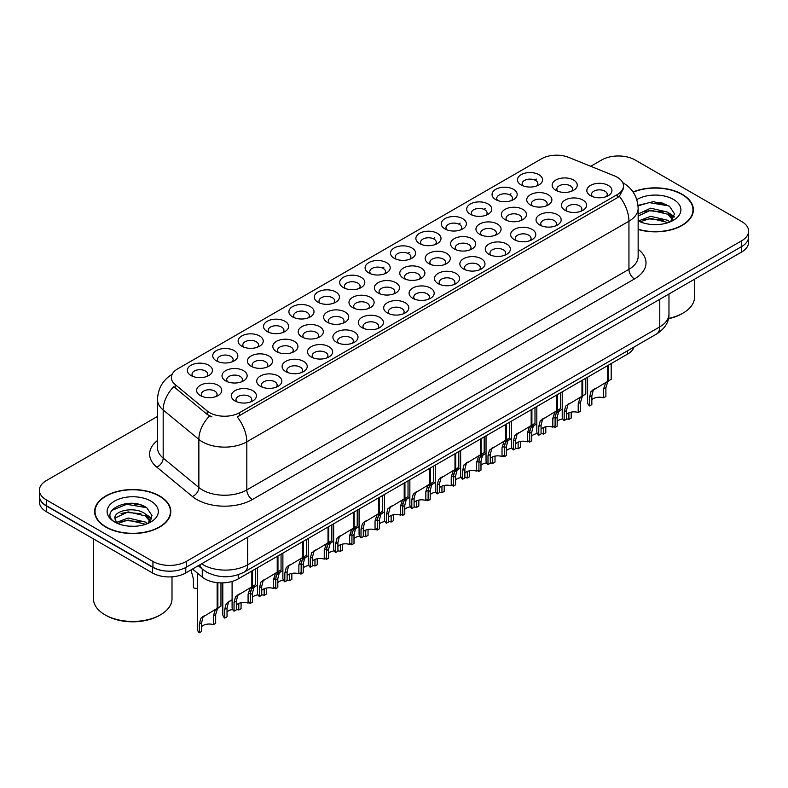 <?xml version="1.0" encoding="UTF-8"?>
<svg xmlns="http://www.w3.org/2000/svg" width="788" height="788" viewBox="0 0 788 788"><rect width="100%" height="100%" fill="white"/><g stroke="black" fill="none" stroke-linecap="round" stroke-linejoin="round"><path stroke-width="1.18" d="M292.575 316.884L292.575 316.884A12.569 7.259 180 0 1 292.575 306.63A12.569 7.259 180 0 1 310.354 306.63A12.569 7.259 180 0 1 310.354 316.884A12.569 7.259 180 0 1 292.575 316.884M308.295 317.85A7.85 4.531 0 0 0 309.32 315.604A7.85 4.531 0 0 0 307.024 312.403A7.85 4.531 0 0 0 298.455 311.418A7.85 4.531 0 0 0 293.609 315.604A7.85 4.531 0 0 0 294.643 317.85M267.181 331.551L267.181 331.551A12.569 7.259 180 0 1 267.181 321.287A12.569 7.259 180 0 1 284.961 321.287A12.569 7.259 180 0 1 284.961 331.551A12.569 7.259 180 0 1 267.181 331.551M282.892 332.516A7.85 4.531 0 0 0 283.926 330.271A7.85 4.531 0 0 0 281.621 327.059A7.85 4.531 0 0 0 273.062 326.074A7.85 4.531 0 0 0 268.216 330.271A7.85 4.531 0 0 0 269.25 332.516M241.788 346.208L241.788 346.208A12.569 7.259 180 0 1 241.788 335.954A12.569 7.259 180 0 1 259.567 335.954A12.569 7.259 180 0 1 259.567 346.208A12.569 7.259 180 0 1 241.788 346.208M257.499 347.173A7.85 4.531 0 0 0 258.533 344.927A7.85 4.531 0 0 0 256.228 341.726A7.85 4.531 0 0 0 247.668 340.741A7.85 4.531 0 0 0 242.822 344.927A7.85 4.531 0 0 0 243.856 347.173M317.978 302.228L317.978 302.228A12.569 7.259 180 0 1 317.978 291.964A12.569 7.259 180 0 1 335.747 291.964A12.569 7.259 180 0 1 335.747 302.228A12.569 7.259 180 0 1 317.978 302.228M333.688 303.193A7.85 4.531 0 0 0 334.713 300.947A7.85 4.531 0 0 0 332.418 297.736A7.85 4.531 0 0 0 323.858 296.751A7.85 4.531 0 0 0 319.002 300.947A7.85 4.531 0 0 0 320.036 303.193M343.371 287.571L343.371 287.571A12.569 7.259 180 0 1 343.371 277.307A12.569 7.259 180 0 1 361.14 277.307A12.569 7.259 180 0 1 361.14 287.571A12.569 7.259 180 0 1 343.371 287.571M359.082 288.526A7.85 4.531 0 0 0 360.106 286.28A7.85 4.531 0 0 0 357.811 283.079A7.85 4.531 0 0 0 349.251 282.094A7.85 4.531 0 0 0 344.395 286.28A7.85 4.531 0 0 0 345.43 288.526M216.395 360.874L216.395 360.874A12.569 7.259 180 0 1 216.395 350.611A12.569 7.259 180 0 1 234.174 350.611A12.569 7.259 180 0 1 234.174 360.874A12.569 7.259 180 0 1 216.395 360.874M232.105 361.83A7.85 4.531 0 0 0 233.14 359.594A7.85 4.531 0 0 0 230.835 356.383A7.85 4.531 0 0 0 222.275 355.398A7.85 4.531 0 0 0 217.429 359.594A7.85 4.531 0 0 0 218.453 361.83M368.764 272.904L368.764 272.904A12.569 7.259 180 0 1 368.764 262.64A12.569 7.259 180 0 1 386.534 262.64A12.569 7.259 180 0 1 386.534 272.904A12.569 7.259 180 0 1 368.764 272.904M384.475 273.869A7.85 4.531 0 0 0 385.499 271.624A7.85 4.531 0 0 0 383.204 268.413A7.85 4.531 0 0 0 374.645 267.437A7.85 4.531 0 0 0 369.789 271.624A7.85 4.531 0 0 0 370.823 273.869M394.158 258.247L394.158 258.247A12.569 7.259 180 0 1 394.158 247.984A12.569 7.259 180 0 1 411.927 247.984A12.569 7.259 180 0 1 411.927 258.247A12.569 7.259 180 0 1 394.158 258.247M409.868 259.203A7.85 4.531 0 0 0 410.893 256.957A7.85 4.531 0 0 0 408.598 253.756A7.85 4.531 0 0 0 400.038 252.771A7.85 4.531 0 0 0 395.192 256.957A7.85 4.531 0 0 0 396.216 259.203M419.551 243.581L419.551 243.581A12.569 7.259 180 0 1 419.551 233.317A12.569 7.259 180 0 1 437.32 233.317A12.569 7.259 180 0 1 437.32 243.581A12.569 7.259 180 0 1 419.551 243.581M435.262 244.546A7.85 4.531 0 0 0 436.296 242.3A7.85 4.531 0 0 0 433.991 239.089A7.85 4.531 0 0 0 425.431 238.114A7.85 4.531 0 0 0 420.585 242.3A7.85 4.531 0 0 0 421.61 244.546M444.944 228.924L444.944 228.924A12.569 7.259 180 0 1 444.944 218.66A12.569 7.259 180 0 1 462.714 218.66A12.569 7.259 180 0 1 462.714 228.924A12.569 7.259 180 0 1 444.944 228.924M460.655 229.879A7.85 4.531 0 0 0 461.689 227.643A7.85 4.531 0 0 0 459.384 224.432A7.85 4.531 0 0 0 450.825 223.447A7.85 4.531 0 0 0 445.978 227.643A7.85 4.531 0 0 0 447.003 229.879M470.337 214.257L470.337 214.257A12.569 7.259 180 0 1 470.337 204.003A12.569 7.259 180 0 1 488.107 204.003A12.569 7.259 180 0 1 488.117 214.257A12.569 7.259 180 0 1 470.337 214.257M486.048 215.222A7.85 4.531 0 0 0 487.082 212.977A7.85 4.531 0 0 0 484.778 209.775A7.85 4.531 0 0 0 476.218 208.79A7.85 4.531 0 0 0 471.372 212.977A7.85 4.531 0 0 0 472.396 215.222M495.731 199.6L495.731 199.6A12.569 7.259 180 0 1 495.731 189.337A12.569 7.259 180 0 1 513.51 189.337A12.569 7.259 180 0 1 513.51 199.6A12.569 7.259 180 0 1 495.731 199.6M511.442 200.566A7.85 4.531 0 0 0 512.476 198.32A7.85 4.531 0 0 0 510.171 195.109A7.85 4.531 0 0 0 501.611 194.124A7.85 4.531 0 0 0 496.765 198.32A7.85 4.531 0 0 0 497.789 200.566M521.124 184.934L521.124 184.934A12.569 7.259 180 0 1 521.124 174.68A12.569 7.259 180 0 1 538.903 174.68A12.569 7.259 180 0 1 538.903 184.934A12.569 7.259 180 0 1 521.124 184.934M536.835 185.899A7.85 4.531 0 0 0 537.869 183.653A7.85 4.531 0 0 0 535.564 180.452A7.85 4.531 0 0 0 527.005 179.467A7.85 4.531 0 0 0 522.158 183.653A7.85 4.531 0 0 0 523.193 185.899M191.001 375.531L191.001 375.531A12.569 7.259 180 0 1 191.001 365.268A12.569 7.259 180 0 1 208.781 365.268A12.569 7.259 180 0 1 208.781 375.531A12.569 7.259 180 0 1 191.001 375.531M206.712 376.497A7.85 4.531 0 0 0 207.746 374.251A7.85 4.531 0 0 0 205.441 371.04A7.85 4.531 0 0 0 196.882 370.065A7.85 4.531 0 0 0 192.036 374.251A7.85 4.531 0 0 0 193.06 376.497M276.48 351.576L276.48 351.576A12.569 7.259 180 0 1 276.48 341.322A12.569 7.259 180 0 1 294.259 341.322A12.569 7.259 180 0 1 294.259 351.576A12.569 7.259 180 0 1 276.48 351.576M292.19 352.541A7.85 4.531 0 0 0 293.225 350.296A7.85 4.531 0 0 0 290.92 347.094A7.85 4.531 0 0 0 282.36 346.109A7.85 4.531 0 0 0 277.514 350.296A7.85 4.531 0 0 0 278.548 352.541M352.669 307.596L352.669 307.596A12.569 7.259 180 0 1 352.669 297.332A12.569 7.259 180 0 1 370.439 297.332A12.569 7.259 180 0 1 370.439 307.596A12.569 7.259 180 0 1 352.669 307.596M368.38 308.561A7.85 4.531 0 0 0 369.405 306.315A7.85 4.531 0 0 0 367.109 303.104A7.85 4.531 0 0 0 358.55 302.119A7.85 4.531 0 0 0 353.694 306.315A7.85 4.531 0 0 0 354.728 308.561M301.873 336.919L301.873 336.919A12.569 7.259 180 0 1 301.873 326.656A12.569 7.259 180 0 1 319.652 326.656A12.569 7.259 180 0 1 319.652 336.919A12.569 7.259 180 0 1 301.873 336.919M317.594 337.885A7.85 4.531 0 0 0 318.618 335.639A7.85 4.531 0 0 0 316.313 332.428A7.85 4.531 0 0 0 307.753 331.443A7.85 4.531 0 0 0 302.907 335.639A7.85 4.531 0 0 0 303.941 337.885M378.063 292.939A12.569 7.259 180 0 1 378.063 292.929A12.569 7.259 180 0 1 378.063 282.675A12.569 7.259 180 0 1 395.832 282.675A12.569 7.259 180 0 1 395.832 292.929A12.569 7.259 180 0 1 378.063 292.939M393.773 293.894A7.85 4.531 0 0 0 394.798 291.649A7.85 4.531 0 0 0 392.503 288.447A7.85 4.531 0 0 0 383.943 287.462A7.85 4.531 0 0 0 379.087 291.649A7.85 4.531 0 0 0 380.121 293.894M251.086 366.243L251.086 366.243A12.569 7.259 180 0 1 251.086 355.979A12.569 7.259 180 0 1 268.866 355.979A12.569 7.259 180 0 1 268.866 366.243A12.569 7.259 180 0 1 251.086 366.243M266.797 367.198A7.85 4.531 0 0 0 267.831 364.962A7.85 4.531 0 0 0 265.526 361.751A7.85 4.531 0 0 0 256.967 360.766A7.85 4.531 0 0 0 252.121 364.962A7.85 4.531 0 0 0 253.145 367.198M225.693 380.899L225.693 380.899A12.569 7.259 180 0 1 225.693 370.636A12.569 7.259 180 0 1 243.472 370.636A12.569 7.259 180 0 1 243.472 380.899A12.569 7.259 180 0 1 225.693 380.899M241.404 381.865A7.85 4.531 0 0 0 242.438 379.619A7.85 4.531 0 0 0 240.133 376.408A7.85 4.531 0 0 0 231.573 375.433A7.85 4.531 0 0 0 226.727 379.619A7.85 4.531 0 0 0 227.752 381.865M327.266 322.253L327.266 322.253A12.569 7.259 180 0 1 327.266 311.999A12.569 7.259 180 0 1 345.046 311.999A12.569 7.259 180 0 1 345.046 322.253A12.569 7.259 180 0 1 327.266 322.253M342.987 323.218A7.85 4.531 0 0 0 344.011 320.972A7.85 4.531 0 0 0 341.716 317.771A7.85 4.531 0 0 0 333.157 316.786A7.85 4.531 0 0 0 328.3 320.972A7.85 4.531 0 0 0 329.335 323.218M403.456 278.272L403.456 278.272A12.569 7.259 180 0 1 403.456 268.009A12.569 7.259 180 0 1 421.225 268.009A12.569 7.259 180 0 1 421.225 278.272A12.569 7.259 180 0 1 403.456 278.272M419.167 279.238A7.85 4.531 0 0 0 420.191 276.992A7.85 4.531 0 0 0 417.896 273.781A7.85 4.531 0 0 0 409.336 272.796A7.85 4.531 0 0 0 404.48 276.992A7.85 4.531 0 0 0 405.515 279.238M428.849 263.616L428.849 263.616A12.569 7.259 180 0 1 428.849 253.352A12.569 7.259 180 0 1 446.619 253.352A12.569 7.259 180 0 1 446.619 263.616A12.569 7.259 180 0 1 428.849 263.616M444.56 264.571A7.85 4.531 0 0 0 445.584 262.325A7.85 4.531 0 0 0 443.289 259.124A7.85 4.531 0 0 0 434.73 258.139A7.85 4.531 0 0 0 429.884 262.325A7.85 4.531 0 0 0 430.908 264.571M454.243 248.949L454.243 248.949A12.569 7.259 180 0 1 454.243 238.685A12.569 7.259 180 0 1 472.012 238.685A12.569 7.259 180 0 1 472.012 248.949A12.569 7.259 180 0 1 454.243 248.949M469.953 249.914A7.85 4.531 0 0 0 470.988 247.668A7.85 4.531 0 0 0 468.683 244.457A7.85 4.531 0 0 0 460.123 243.482A7.85 4.531 0 0 0 455.277 247.668A7.85 4.531 0 0 0 456.301 249.914M479.636 234.292L479.636 234.292A12.569 7.259 180 0 1 479.636 224.028A12.569 7.259 180 0 1 497.405 224.028A12.569 7.259 180 0 1 497.405 234.292A12.569 7.259 180 0 1 479.636 234.292M495.347 235.248A7.85 4.531 0 0 0 496.381 233.012A7.85 4.531 0 0 0 494.076 229.8A7.85 4.531 0 0 0 485.516 228.816A7.85 4.531 0 0 0 480.67 233.012A7.85 4.531 0 0 0 481.695 235.248M505.029 219.625L505.029 219.625A12.569 7.259 180 0 1 505.029 209.362A12.569 7.259 180 0 1 522.808 209.362A12.569 7.259 180 0 1 522.808 219.625A12.569 7.259 180 0 1 505.029 219.625M520.74 220.591A7.85 4.531 0 0 0 521.774 218.345A7.85 4.531 0 0 0 519.469 215.144A7.85 4.531 0 0 0 510.91 214.159A7.85 4.531 0 0 0 506.063 218.345A7.85 4.531 0 0 0 507.088 220.591M530.423 204.969L530.423 204.969A12.569 7.259 180 0 1 530.423 194.705A12.569 7.259 180 0 1 548.202 194.705A12.569 7.259 180 0 1 548.202 204.969A12.569 7.259 180 0 1 530.423 204.969M546.133 205.924A7.85 4.531 0 0 0 547.168 203.688A7.85 4.531 0 0 0 544.863 200.477A7.85 4.531 0 0 0 536.303 199.492A7.85 4.531 0 0 0 531.457 203.688A7.85 4.531 0 0 0 532.481 205.924M555.816 190.302L555.816 190.302A12.569 7.259 180 0 1 555.816 180.048A12.569 7.259 180 0 1 573.595 180.048A12.569 7.259 180 0 1 573.595 190.302A12.569 7.259 180 0 1 555.816 190.302M571.527 191.267A7.85 4.531 0 0 0 572.561 189.022A7.85 4.531 0 0 0 570.256 185.82A7.85 4.531 0 0 0 561.696 184.835A7.85 4.531 0 0 0 556.85 189.022A7.85 4.531 0 0 0 557.884 191.267M200.3 395.566L200.3 395.566A12.569 7.259 180 0 1 200.3 385.302A12.569 7.259 180 0 1 218.069 385.302A12.569 7.259 180 0 1 218.069 395.566A12.569 7.259 180 0 1 200.3 395.566M216.011 396.522A7.85 4.531 0 0 0 217.045 394.276A7.85 4.531 0 0 0 214.74 391.075A7.85 4.531 0 0 0 206.18 390.09A7.85 4.531 0 0 0 201.334 394.276A7.85 4.531 0 0 0 202.358 396.522M260.385 386.268L260.385 386.268A12.569 7.259 180 0 1 260.385 376.004A12.569 7.259 180 0 1 278.164 376.004A12.569 7.259 180 0 1 278.164 386.268A12.569 7.259 180 0 1 260.385 386.268M276.096 387.233A7.85 4.531 0 0 0 277.13 384.987A7.85 4.531 0 0 0 274.825 381.776A7.85 4.531 0 0 0 266.265 380.801A7.85 4.531 0 0 0 261.419 384.987A7.85 4.531 0 0 0 262.443 387.233M285.778 371.611L285.778 371.611A12.569 7.259 180 0 1 285.778 361.347A12.569 7.259 180 0 1 303.557 361.347A12.569 7.259 180 0 1 303.557 371.611A12.569 7.259 180 0 1 285.778 371.611M301.489 372.566A7.85 4.531 0 0 0 302.523 370.33A7.85 4.531 0 0 0 300.218 367.119A7.85 4.531 0 0 0 291.659 366.134A7.85 4.531 0 0 0 286.812 370.33A7.85 4.531 0 0 0 287.847 372.566M311.171 356.944L311.171 356.944A12.569 7.259 180 0 1 311.171 346.681A12.569 7.259 180 0 1 328.951 346.681A12.569 7.259 180 0 1 328.951 356.944A12.569 7.259 180 0 1 311.171 356.944M326.882 357.91A7.85 4.531 0 0 0 327.916 355.664A7.85 4.531 0 0 0 325.611 352.453A7.85 4.531 0 0 0 317.052 351.478A7.85 4.531 0 0 0 312.206 355.664A7.85 4.531 0 0 0 313.24 357.91M336.565 342.288L336.565 342.288A12.569 7.259 180 0 1 336.565 332.024A12.569 7.259 180 0 1 354.344 332.024A12.569 7.259 180 0 1 354.344 342.288A12.569 7.259 180 0 1 336.565 342.288M352.285 343.243A7.85 4.531 0 0 0 353.31 341.007A7.85 4.531 0 0 0 351.015 337.796A7.85 4.531 0 0 0 342.445 336.811A7.85 4.531 0 0 0 337.599 341.007A7.85 4.531 0 0 0 338.633 343.243M361.968 327.621A12.569 7.259 180 0 1 361.958 327.621A12.569 7.259 180 0 1 361.968 317.367A12.569 7.259 180 0 1 379.737 317.367A12.569 7.259 180 0 1 379.737 327.621A12.569 7.259 180 0 1 361.968 327.621M377.679 328.586A7.85 4.531 0 0 0 378.703 326.34A7.85 4.531 0 0 0 376.408 323.139A7.85 4.531 0 0 0 367.848 322.154A7.85 4.531 0 0 0 362.992 326.34A7.85 4.531 0 0 0 364.026 328.586M387.361 312.964L387.361 312.964A12.569 7.259 180 0 1 387.361 302.7A12.569 7.259 180 0 1 405.13 302.7A12.569 7.259 180 0 1 405.13 312.964A12.569 7.259 180 0 1 387.361 312.964M403.072 313.929A7.85 4.531 0 0 0 404.096 311.684A7.85 4.531 0 0 0 401.801 308.472A7.85 4.531 0 0 0 393.242 307.487A7.85 4.531 0 0 0 388.385 311.684A7.85 4.531 0 0 0 389.42 313.929M412.754 298.297L412.754 298.297A12.569 7.259 180 0 1 412.754 288.044A12.569 7.259 180 0 1 430.524 288.044A12.569 7.259 180 0 1 430.524 298.297A12.569 7.259 180 0 1 412.754 298.297M428.465 299.263A7.85 4.531 0 0 0 429.49 297.017A7.85 4.531 0 0 0 427.195 293.816A7.85 4.531 0 0 0 418.635 292.831A7.85 4.531 0 0 0 413.779 297.017A7.85 4.531 0 0 0 414.813 299.263M438.148 283.641L438.148 283.641A12.569 7.259 180 0 1 438.148 273.377A12.569 7.259 180 0 1 455.917 273.377A12.569 7.259 180 0 1 455.917 283.641A12.569 7.259 180 0 1 438.148 283.641M453.858 284.606A7.85 4.531 0 0 0 454.883 282.36A7.85 4.531 0 0 0 452.588 279.149A7.85 4.531 0 0 0 444.028 278.164A7.85 4.531 0 0 0 439.182 282.36A7.85 4.531 0 0 0 440.206 284.606M463.541 268.984L463.541 268.984A12.569 7.259 180 0 1 463.541 258.72A12.569 7.259 180 0 1 481.31 258.72A12.569 7.259 180 0 1 481.31 268.984A12.569 7.259 180 0 1 463.541 268.984M479.252 269.939A7.85 4.531 0 0 0 480.286 267.693A7.85 4.531 0 0 0 477.981 264.492A7.85 4.531 0 0 0 469.421 263.507A7.85 4.531 0 0 0 464.575 267.693A7.85 4.531 0 0 0 465.6 269.939M488.934 254.317L488.934 254.317A12.569 7.259 180 0 1 488.934 244.053A12.569 7.259 180 0 1 506.704 244.053A12.569 7.259 180 0 1 506.704 254.317A12.569 7.259 180 0 1 488.934 254.317M504.645 255.282A7.85 4.531 0 0 0 505.679 253.037A7.85 4.531 0 0 0 503.374 249.826A7.85 4.531 0 0 0 494.815 248.85A7.85 4.531 0 0 0 489.969 253.037A7.85 4.531 0 0 0 490.993 255.282M514.328 239.66L514.328 239.66A12.569 7.259 180 0 1 514.328 229.397A12.569 7.259 180 0 1 532.097 229.397A12.569 7.259 180 0 1 532.097 239.66A12.569 7.259 180 0 1 514.328 239.66M530.038 240.616A7.85 4.531 0 0 0 531.073 238.37A7.85 4.531 0 0 0 528.768 235.169A7.85 4.531 0 0 0 520.208 234.184A7.85 4.531 0 0 0 515.362 238.37A7.85 4.531 0 0 0 516.386 240.616M539.721 224.994L539.721 224.994A12.569 7.259 180 0 1 539.721 214.73A12.569 7.259 180 0 1 557.5 214.73A12.569 7.259 180 0 1 557.5 224.994A12.569 7.259 180 0 1 539.721 224.994M555.432 225.959A7.85 4.531 0 0 0 556.466 223.713A7.85 4.531 0 0 0 554.161 220.502A7.85 4.531 0 0 0 545.601 219.527A7.85 4.531 0 0 0 540.755 223.713A7.85 4.531 0 0 0 541.78 225.959M565.114 210.337L565.114 210.337A12.569 7.259 180 0 1 565.114 200.073A12.569 7.259 180 0 1 582.893 200.073A12.569 7.259 180 0 1 582.893 210.337A12.569 7.259 180 0 1 565.114 210.337M580.825 211.292A7.85 4.531 0 0 0 581.859 209.056A7.85 4.531 0 0 0 579.554 205.845A7.85 4.531 0 0 0 570.995 204.86A7.85 4.531 0 0 0 566.148 209.056A7.85 4.531 0 0 0 567.183 211.292M590.507 195.67L590.507 195.67A12.569 7.259 180 0 1 590.507 185.416A12.569 7.259 180 0 1 608.287 185.416A12.569 7.259 180 0 1 608.287 195.67A12.569 7.259 180 0 1 590.507 195.67M606.218 196.636A7.85 4.531 0 0 0 607.252 194.39A7.85 4.531 0 0 0 604.948 191.189A7.85 4.531 0 0 0 596.388 190.203A7.85 4.531 0 0 0 591.542 194.39A7.85 4.531 0 0 0 592.576 196.636M234.991 400.934L234.991 400.934A12.569 7.259 180 0 1 234.991 390.671A12.569 7.259 180 0 1 252.761 390.671A12.569 7.259 180 0 1 252.771 400.934A12.569 7.259 180 0 1 234.991 400.934M250.702 401.89A7.85 4.531 0 0 0 251.736 399.644A7.85 4.531 0 0 0 249.432 396.443A7.85 4.531 0 0 0 240.872 395.458A7.85 4.531 0 0 0 236.026 399.644A7.85 4.531 0 0 0 237.05 401.89M614.453 175.891A21.207 12.244 180 0 1 617.28 177.27A21.207 12.244 180 0 1 623.495 185.929A21.207 12.244 180 0 1 617.28 194.587L239.591 412.646A21.207 12.244 180 0 1 207.224 411.011L175.202 384.603A21.207 12.244 180 0 1 171.36 377.58A21.207 12.244 180 0 1 177.576 368.922L541.553 158.782A21.207 12.244 180 0 1 568.719 157.403L614.453 175.891M634.045 347.035A23.561 13.603 180 0 1 627.543 354.127L238.212 578.904A23.561 13.603 180 0 1 202.25 577.092L192.508 569.064M638.152 229.495A38.1 21.995 0 0 0 693.371 209.844A38.1 21.995 0 0 0 682.211 194.291A38.1 21.995 0 0 0 633.05 191.986M159.668 495.987A38.1 21.995 0 0 0 118.151 491.219A38.1 21.995 0 0 0 94.629 511.54A38.1 21.995 0 0 0 105.789 527.093A38.1 21.995 0 0 0 147.307 531.861A38.1 21.995 0 0 0 170.819 511.54A38.1 21.995 0 0 0 159.668 495.987M95.023 513.52A38.1 21.995 0 0 0 94.895 514.101M623.495 185.929L623.495 188.519L619.338 196.291L617.28 197.778L237.208 416.911A27.491 15.868 60 0 1 246.811 441.822A31.421 18.144 180 0 1 202.378 441.822A31.421 18.144 180 0 1 198.862 439.399L163.175 409.977A31.421 18.144 180 0 1 157.492 399.575L157.492 447.673A31.421 18.144 0 0 0 163.175 458.084L198.862 487.506A31.421 18.144 0 0 0 202.378 489.929A31.421 18.144 0 0 0 246.811 489.929L628.942 269.299A31.421 18.144 0 0 0 638.152 256.474L638.152 208.377A31.421 18.144 180 0 1 628.942 221.201A27.491 15.868 -120 0 0 619.338 196.291M157.492 416.428L46.305 480.621A23.561 13.603 0 0 0 39.4 490.244L39.4 496.016A23.561 13.603 0 0 0 46.305 505.64L152.941 567.212A23.561 13.603 0 0 0 186.273 567.212L741.695 246.536A23.561 13.603 0 0 0 748.6 236.912L748.6 231.14A23.561 13.603 0 0 0 741.695 221.517L635.059 159.954A23.561 13.603 0 0 0 601.727 159.954L590.724 166.307M211.982 416.911L207.224 414.498L173.774 386.652A27.491 18.39 129.5 0 0 163.175 409.977L163.175 458.084A7.85 5.25 -50.5 0 1 156.743 467.097A39.272 22.675 180 0 1 157.492 440.482M39.4 490.244A23.561 13.603 0 0 0 46.305 499.868L152.941 561.43A23.561 13.603 0 0 0 186.273 561.43L741.695 240.764A23.561 13.603 0 0 0 748.6 231.14M170.563 514.101A38.1 21.995 0 0 0 170.435 513.52M693.105 212.415A38.1 21.995 0 0 0 692.977 211.834M143.692 506.083A31.421 18.144 0 0 0 141.338 505.64M666.234 204.397A31.421 18.144 0 0 0 663.88 203.944M39.459 496.952L39.459 502.074A23.561 13.603 0 0 0 46.354 511.698L152.448 572.945A23.561 13.603 0 0 0 185.771 572.945L741.646 252.022A23.561 13.603 0 0 0 748.541 242.399L748.541 237.848M39.577 497.661A23.561 13.603 0 0 0 46.354 505.926L152.448 567.173A23.561 13.603 0 0 0 166.751 571.093M232.096 581.455L232.096 607.45A11.781 6.806 180 0 0 234.046 611.192L234.046 602.396L235.543 596.693L251.835 586.804L251.835 571.044M252.564 570.62L252.564 586.39L253.637 585.77L252.209 587.07L250.367 592.97L250.367 601.766L248.082 603.086L248.082 594.29L249.993 588.35L252.515 586.42M255.657 568.837L255.657 584.597L252.564 586.39M239.552 593.896L237.277 595.216L239.552 593.896L237.769 595.403L236.331 601.077L236.331 609.873L234.046 611.192M248.082 603.086A8.638 4.984 0 0 0 236.331 605.026M197.404 573.103L197.404 629.021A11.781 6.806 180 0 0 199.354 632.764L199.354 623.968L200.851 618.255L217.143 608.375L217.143 582.657M217.872 582.726L217.872 607.962L218.946 607.341L217.518 608.641L215.676 614.541L215.676 623.338L213.39 624.657L213.39 615.861L215.301 609.922L217.823 607.981M220.965 582.884L220.965 606.169L217.872 607.962M204.86 615.467L202.585 616.787L204.86 615.467L203.077 616.974L201.639 622.648L201.639 631.444L199.354 632.764M213.39 624.657A8.638 4.984 0 0 0 201.639 626.588M190.982 569.941L193.405 578.934L193.405 587.73A11.781 6.806 180 0 0 197.404 588.695M257.489 567.774L257.489 592.783A11.781 6.806 180 0 0 259.439 596.536L259.439 587.74L260.946 582.027L277.228 572.147L277.228 556.377M277.957 555.964L277.957 571.724L279.031 571.113L277.603 572.403L275.761 578.313L275.761 587.109L273.475 588.429L273.475 579.633L275.386 573.694L277.918 571.753M281.06 554.171L281.06 569.941L277.957 571.724M264.955 579.239L262.67 580.559L264.955 579.239L263.162 580.746L261.724 586.42L261.724 595.216L259.439 596.536M273.475 588.429A8.638 4.984 0 0 0 261.724 590.36M282.882 553.117L282.882 578.126A11.781 6.806 180 0 0 284.832 581.869L284.832 573.073L286.339 567.37L302.631 557.49L302.631 541.72M303.35 541.297L303.35 557.067L304.424 556.446L302.996 557.746L301.154 563.647L301.154 572.443L298.869 573.763L298.869 564.966L300.78 559.027L303.311 557.096M306.453 539.514L306.453 555.284L303.35 557.067M290.348 564.582L288.063 565.892L290.348 564.582L288.556 566.08L287.118 571.753L287.118 580.549L284.832 581.869M298.869 573.763A8.638 4.984 0 0 0 287.118 575.703M308.275 538.45L308.275 563.459A11.781 6.806 180 0 0 310.226 567.212L310.226 558.416L311.733 552.703L328.025 542.824L328.025 527.054M328.744 526.64L328.744 542.41L329.817 541.789L328.389 543.09L326.547 548.99L326.547 557.786L324.262 559.106L324.262 550.31L326.173 544.37L328.704 542.43M331.846 524.847L331.846 540.617L328.744 542.41M315.742 549.916L313.457 551.236L315.742 549.916L313.949 551.423L312.511 557.096L312.511 565.892L310.226 567.212M324.262 559.106A8.638 4.984 0 0 0 312.511 561.036M333.669 523.793L333.669 548.803A11.781 6.806 180 0 0 335.619 552.546L335.619 543.75L337.126 538.046L353.418 528.167L353.418 512.397M354.147 511.973L354.147 527.743L355.211 527.123L353.782 528.423L351.94 534.323L351.94 543.119L349.655 544.439L349.655 535.643L351.566 529.703L354.098 527.773M357.24 510.191L357.24 525.96L354.147 527.743M341.135 535.259L338.85 536.569L341.135 535.259L339.342 536.766L337.904 542.43L337.904 551.226L335.619 552.546M349.655 544.439A8.638 4.984 0 0 0 337.904 546.38M222.797 582.874L222.797 614.354A11.781 6.806 180 0 0 224.747 618.097L224.747 609.301L226.254 603.598L232.096 599.747M241.069 602.731L241.069 608.681L238.784 610.001L238.784 603.421M230.254 600.811L227.978 602.121L230.254 600.811L228.471 602.318L227.033 607.981L227.033 616.777L224.747 618.097M238.784 610.001A8.638 4.984 0 0 0 236.331 609.469M232.647 609.498A8.638 4.984 0 0 0 227.033 611.931M250.456 591.552L251.648 588.931L257.489 585.09M266.462 588.065L266.462 594.014L264.177 595.334L264.177 588.754M250.141 601.904L250.141 603.441A11.781 6.806 180 0 1 249.195 602.446M255.657 586.144L253.372 587.464L255.657 586.144L253.864 587.651L252.426 593.325L252.426 602.121L250.141 603.441M264.177 595.334A8.638 4.984 0 0 0 261.724 594.812M258.04 594.832A8.638 4.984 0 0 0 252.426 597.265M275.849 576.885L277.041 574.275L282.882 570.423M291.856 573.408L291.856 579.357L289.57 580.677L289.57 574.097M275.534 587.237L275.534 588.774A11.781 6.806 180 0 1 274.588 587.779M281.05 571.487L278.765 572.797L281.05 571.487L279.257 572.994L277.819 578.658L277.819 587.454L275.534 588.774M289.57 580.677A8.638 4.984 0 0 0 287.118 580.145M283.434 580.175A8.638 4.984 0 0 0 277.819 582.608M301.243 562.228L302.434 559.618L308.275 555.767M317.249 558.751L317.249 564.691L314.964 566.011L314.964 559.431M300.927 572.58L300.927 574.117A11.781 6.806 180 0 1 299.982 573.122M306.443 556.82L304.158 558.14L306.443 556.82L304.651 558.328L303.213 564.001L303.213 572.797L300.927 574.117M314.964 566.011A8.638 4.984 0 0 0 312.511 565.489M308.827 565.508A8.638 4.984 0 0 0 303.213 567.941M638.152 229.239A37.706 21.768 0 0 0 692.977 209.844A37.706 21.768 0 0 0 681.935 194.459A37.706 21.768 0 0 0 633.197 192.203M668.51 318.421A39.272 22.675 0 0 0 683.048 313.102A39.272 22.675 0 0 0 694.543 297.076L694.543 279.208M668.441 318.756A37.706 21.768 0 0 0 681.935 313.752L683.048 313.102M650.986 224.422L656.965 224.6M639.245 220.67L650.681 216.306L667.83 220.315L669.908 221.98M640.289 221.763L650.681 218.345L668.204 222.61M638.152 218.975A17.76 10.254 0 0 0 640.447 221.911M638.152 214.001L650.681 208.16L667.83 212.169L672.932 219.222M638.152 216.04L650.681 210.199L667.83 214.208L672.528 219.744M638.152 220.847A25.61 14.785 0 0 0 673.385 220.305A25.61 14.785 0 0 0 673.385 199.394A25.61 14.785 0 0 0 636.783 199.62M670.509 221.733L674.528 213.853L669.445 206.21L653.528 201.629L637.994 205.353M639.423 221.467L638.152 220.138M638.034 205.835L649.282 202.605L669.101 205.973M643.638 211.775L649.282 210.751L663.427 211.962M671.179 215.272L673.967 217.321M643.638 219.921L649.282 218.897L663.427 220.108M669.051 213.075L674.242 216.542M106.065 526.936A37.706 21.768 0 0 0 147.159 531.654A37.706 21.768 0 0 0 170.435 511.54A37.706 21.768 0 0 0 159.383 496.144A37.706 21.768 0 0 0 118.298 491.426A37.706 21.768 0 0 0 95.023 511.54A37.706 21.768 0 0 0 106.065 526.936M160.496 614.798L159.383 615.438A37.706 21.768 0 0 1 106.065 615.438L104.952 614.798A39.272 22.675 0 0 0 160.496 614.798A39.272 22.675 0 0 0 172.001 598.762L172.001 576.826M128.434 526.118L134.423 526.295M116.693 522.355L128.129 517.992L145.287 522.011L147.356 523.675M117.747 523.459L128.129 520.031L145.662 524.306M116.87 523.153L115.038 518.849A17.76 10.254 0 0 0 117.904 523.596M150.38 520.907L145.287 513.865C134.62 505.906 112.694 510.821 115.038 518.849L114.969 518.071M115.078 519.105L115.57 517.775L128.129 511.885L145.287 515.894L149.986 521.439M147.967 523.419L151.976 515.549L146.903 507.896C128.936 494.982 97.003 512.003 115.442 522.434L116.348 522.996M150.833 501.079A25.61 14.785 0 0 0 114.615 501.079A25.61 14.785 0 0 0 114.615 521.991A25.61 14.785 0 0 0 150.833 521.991A25.61 14.785 0 0 0 150.833 501.079M93.457 538.894L93.457 598.762A39.272 22.675 0 0 0 104.952 614.798L106.065 615.438M111.689 510.466L126.73 504.29L146.558 507.669M121.086 513.461L126.73 512.436L140.885 513.658M148.627 516.958L151.424 519.016M121.086 521.607L126.73 520.582L140.885 521.794M146.499 514.761L151.69 518.238M359.072 509.137L359.072 534.146A11.781 6.806 180 0 0 361.012 537.889L361.012 529.093L362.519 523.38L378.811 513.5L378.811 497.73M379.54 497.317L379.54 513.087L380.614 512.466L379.186 513.766L377.334 519.666L377.334 528.462L375.049 529.782L375.049 520.986L376.959 515.047L379.491 513.106M382.633 495.524L382.633 511.294L379.54 513.087M366.528 520.592L364.253 521.912L366.528 520.592L364.736 522.099L363.298 527.773L363.298 536.569L361.012 537.889M375.049 529.782A8.638 4.984 0 0 0 363.298 531.713M384.465 494.47L384.465 519.479A11.781 6.806 180 0 0 386.406 523.222L386.406 514.426L387.913 508.723L404.205 498.843L404.205 483.074M404.934 482.65L404.934 498.42L406.007 497.799L404.579 499.099L402.727 505.01L402.727 513.806L400.442 515.125L400.442 506.329L402.353 500.38L404.884 498.449M408.026 480.867L408.026 496.637L404.934 498.42M391.922 505.935L389.646 507.245L391.922 505.935L390.139 507.442L388.691 513.106L388.691 521.902L386.406 523.222M400.442 515.125A8.638 4.984 0 0 0 388.691 517.056M409.858 479.813L409.858 504.822A11.781 6.806 180 0 0 411.799 508.565L411.799 499.769L413.306 494.056L429.598 484.177L429.598 468.407M430.327 467.993L430.327 483.763L431.4 483.142L429.972 484.443L428.13 490.343L428.13 499.139L425.835 500.459L425.835 491.663L427.746 485.723L430.278 483.783M433.42 466.2L433.42 481.97L430.327 483.763M417.315 491.269L415.04 492.589L417.315 491.269L415.532 492.776L414.084 498.449L414.084 507.245L411.799 508.565M425.835 500.459A8.638 4.984 0 0 0 414.084 502.389M435.252 465.147L435.252 490.156A11.781 6.806 180 0 0 437.192 493.899L437.192 485.103L438.699 479.399L454.991 469.52L454.991 453.75M455.72 453.327L455.72 469.096L456.794 468.476L455.365 469.776L453.524 475.686L453.524 484.482L451.238 485.802L451.238 477.006L453.139 471.066L455.671 469.126M458.813 451.544L458.813 467.314L455.72 469.096M442.708 476.612L440.433 477.922L442.708 476.612L440.925 478.119L439.477 483.783L439.477 492.579L437.192 493.899M451.238 485.802A8.638 4.984 0 0 0 439.477 487.733M326.636 547.562L327.828 544.951L333.669 541.1M342.642 544.084L342.642 550.034L340.357 551.354L340.357 544.774M326.321 557.914L326.321 559.46A11.781 6.806 180 0 1 325.385 558.456M331.837 542.164L329.561 543.474L331.837 542.164L330.044 543.671L328.606 549.335L328.606 558.14L326.321 559.46M340.357 551.354A8.638 4.984 0 0 0 337.904 550.822M334.22 550.851A8.638 4.984 0 0 0 328.606 553.284M352.029 532.905L353.221 530.294L359.072 526.443M368.035 529.428L368.035 535.367L365.75 536.687L365.75 530.117M351.714 543.257L351.714 544.794A11.781 6.806 180 0 1 350.778 543.799M357.23 527.497L354.955 528.817L357.23 527.497L355.447 529.004L353.999 534.678L353.999 543.474L351.714 544.794M365.75 536.687A8.638 4.984 0 0 0 363.298 536.165M359.614 536.185A8.638 4.984 0 0 0 353.999 538.628M377.432 518.238L378.614 515.628L384.465 511.776M393.429 514.761L393.429 520.71L391.144 522.03L391.144 515.45M377.107 528.59L377.107 530.137A11.781 6.806 180 0 1 376.171 529.142M382.623 512.84L380.348 514.16L382.623 512.84L380.84 514.347L379.392 520.021L379.392 528.817L377.107 530.137M391.144 522.03A8.638 4.984 0 0 0 388.691 521.498M385.007 521.528A8.638 4.984 0 0 0 379.392 523.961M402.826 503.581L404.008 500.971L409.858 497.12M418.832 500.104L418.832 506.044L416.547 507.364L416.547 500.794M402.501 513.934L402.501 515.47A11.781 6.806 180 0 1 401.565 514.475M408.017 498.183L405.741 499.494L408.017 498.183L406.234 499.69L404.786 505.354L404.786 514.15L402.501 515.47M416.547 507.364A8.638 4.984 0 0 0 414.084 506.842M410.4 506.861A8.638 4.984 0 0 0 404.786 509.304M460.645 450.49L460.645 475.499A11.781 6.806 180 0 0 462.595 479.242L462.595 470.446L464.093 464.743L480.385 454.853L480.385 439.093M481.113 438.67L481.113 454.44L482.187 453.819L480.759 455.119L478.917 461.019L478.917 469.815L476.632 471.135L476.632 462.339L478.533 456.4L481.064 454.469M484.206 436.887L484.206 452.647L481.113 454.44M468.102 461.945L465.826 463.265L468.102 461.945L466.319 463.452L464.881 469.126L464.881 477.922L462.595 479.242M476.632 471.135A8.638 4.984 0 0 0 464.881 473.066M486.038 435.823L486.038 460.832A11.781 6.806 180 0 0 487.989 464.585L487.989 455.789L489.486 450.076L505.778 440.196L505.778 424.427M506.507 424.013L506.507 439.773L507.58 439.162L506.152 440.453L504.31 446.363L504.31 455.159L502.025 456.479L502.025 447.683L503.926 441.743L506.457 439.803M509.6 422.22L509.6 437.99L506.507 439.773M493.495 447.288L491.219 448.599L493.495 447.288L491.712 448.796L490.274 454.469L490.274 463.265L487.989 464.585M502.025 456.479A8.638 4.984 0 0 0 490.274 458.409M511.432 421.166L511.432 446.175A11.781 6.806 180 0 0 513.382 449.918L513.382 441.122L514.879 435.419L531.171 425.54L531.171 409.77M531.9 409.346L531.9 425.116L532.974 424.496L531.545 425.796L529.703 431.696L529.703 440.492L527.418 441.812L527.418 433.016L529.329 427.076L531.851 425.146M534.993 407.563L534.993 423.333L531.9 425.116M518.888 432.632L516.613 433.942L518.888 432.632L517.105 434.129L515.667 439.803L515.667 448.599L513.382 449.918M527.418 441.812A8.638 4.984 0 0 0 515.667 443.752M536.825 406.5L536.825 431.509A11.781 6.806 180 0 0 538.775 435.262L538.775 426.466L540.282 420.753L556.564 410.873L556.564 395.103M557.293 394.69L557.293 410.459L558.367 409.839L556.939 411.139L555.097 417.039L555.097 425.835L552.812 427.155L552.812 418.359L554.722 412.419L557.254 410.479M560.396 392.897L560.396 408.667L557.293 410.459M544.281 417.965L542.006 419.285L544.281 417.965L542.499 419.472L541.06 425.146L541.06 433.942L538.775 435.262M552.812 427.155A8.638 4.984 0 0 0 541.06 429.086M562.218 391.843L562.218 416.852A11.781 6.806 180 0 0 564.169 420.595L564.169 411.799L565.676 406.096L581.968 396.216L581.968 380.446M582.687 380.023L582.687 395.793L583.76 395.172L582.332 396.472L580.49 402.373L580.49 411.169L578.205 412.488L578.205 403.692L580.116 397.753L582.647 395.822M585.789 378.24L585.789 394.01L582.687 395.793M569.685 403.308L567.399 404.618L569.685 403.308L567.892 404.815L566.454 410.479L566.454 419.275L564.169 420.595M578.205 412.488A8.638 4.984 0 0 0 566.454 414.429M587.612 377.186L587.612 402.195A11.781 6.806 180 0 0 589.562 405.938L589.562 397.142L591.069 391.429L607.361 381.55L607.361 365.78M608.08 365.366L608.08 381.136L609.154 380.515L607.725 381.816L605.883 387.716L605.883 396.512L603.598 397.832L603.598 389.036L605.509 383.096L608.04 381.156M611.183 363.573L611.183 379.343L608.08 381.136M595.078 388.642L592.793 389.961L595.078 388.642L593.285 390.149L591.847 395.822L591.847 404.618L589.562 405.938M603.598 397.832A8.638 4.984 0 0 0 591.847 399.762M428.219 488.924L429.401 486.304L435.252 482.453M444.225 485.438L444.225 491.387L441.94 492.707L441.94 486.127M427.894 499.267L427.894 500.813A11.781 6.806 180 0 1 426.958 499.819M433.41 483.517L431.135 484.837L433.41 483.517L431.627 485.024L430.189 490.697L430.189 499.494L427.894 500.813M441.94 492.707A8.638 4.984 0 0 0 439.477 492.185M435.794 492.204A8.638 4.984 0 0 0 430.189 494.637M453.612 474.258L454.794 471.648L460.645 467.796M469.618 470.781L469.618 476.73L467.333 478.05L467.333 471.47M453.297 484.61L453.297 486.147A11.781 6.806 180 0 1 452.351 485.152M458.803 468.86L456.528 470.17L458.803 468.86L457.02 470.367L455.582 476.031L455.582 484.827L453.297 486.147M467.333 478.05A8.638 4.984 0 0 0 464.881 477.518M461.187 477.548A8.638 4.984 0 0 0 455.582 479.981M479.005 459.601L480.188 456.981L486.038 453.13M495.012 456.114L495.012 462.064L492.727 463.383L492.727 456.804M478.69 469.953L478.69 471.49A11.781 6.806 180 0 1 477.745 470.495M484.196 454.193L481.921 455.513L484.196 454.193L482.414 455.7L480.976 461.374L480.976 470.17L478.69 471.49M492.727 463.383A8.638 4.984 0 0 0 490.274 462.861M486.58 462.881A8.638 4.984 0 0 0 480.976 465.314M504.399 444.934L505.581 442.324L511.432 438.473M520.405 441.457L520.405 447.407L518.12 448.727L518.12 442.147M504.084 455.287L504.084 456.823A11.781 6.806 180 0 1 503.138 455.828M509.59 439.537L507.314 440.847L509.59 439.537L507.807 441.044L506.369 446.707L506.369 455.503L504.084 456.823M518.12 448.727A8.638 4.984 0 0 0 515.667 448.195M511.973 448.224A8.638 4.984 0 0 0 506.369 450.657M529.792 430.278L530.984 427.657L536.825 423.816M545.798 426.8L545.798 432.74L543.513 434.06L543.513 427.48M529.477 440.63L529.477 442.166A11.781 6.806 180 0 1 528.531 441.172M534.993 424.87L532.708 426.19L534.993 424.87L533.2 426.377L531.762 432.051L531.762 440.847L529.477 442.166M543.513 434.06A8.638 4.984 0 0 0 541.06 433.538M537.377 433.558A8.638 4.984 0 0 0 531.762 435.991M555.185 415.611L556.377 413.001L562.218 409.149M571.192 412.134L571.192 418.083L568.906 419.403L568.906 412.823M554.87 425.963L554.87 427.51A11.781 6.806 180 0 1 553.925 426.505M560.386 410.213L558.101 411.523L560.386 410.213L558.594 411.72L557.155 417.384L557.155 426.19L554.87 427.51M568.906 419.403A8.638 4.984 0 0 0 566.454 418.871M562.77 418.901A8.638 4.984 0 0 0 557.155 421.334M239.591 412.646L239.591 415.837M207.224 411.011L207.224 414.498M175.202 384.603L175.202 388.1M617.28 194.587L617.28 197.778M627.543 350.778L627.543 354.127M202.25 569.035L202.25 577.092M238.212 574.747L238.212 578.904M252.367 499.543A7.85 4.531 60 0 1 246.811 489.929L246.811 441.822L628.942 221.201L628.942 269.299A7.85 4.531 60 0 0 634.498 278.922L252.367 499.543A39.272 22.675 180 0 1 196.823 499.543A39.272 22.675 180 0 1 192.42 496.519L156.743 467.097M209.569 415.956A27.491 18.39 129.5 0 0 198.862 439.399L198.862 487.506A7.85 5.25 -50.5 0 1 192.42 496.519M382.367 267.999L383.983 267.073M407.76 253.332L409.376 252.406M433.164 238.675L434.769 237.749M458.557 224.019L460.162 223.083M483.95 209.352L485.556 208.426M509.344 194.695L510.949 193.759M534.737 180.028L536.342 179.103M638.152 249.284A39.272 22.675 180 0 1 634.498 278.922M186.273 561.43L186.273 567.212M152.941 561.43L152.941 567.212M741.695 240.764L741.695 246.536M46.305 499.868L46.305 505.64M201.61 563.804A31.421 18.144 0 0 0 203.215 564.799A31.421 18.144 0 0 0 247.649 564.799L659.773 326.862A31.421 18.144 0 0 0 668.973 314.038C669.209 321.829 665.052 328.507 656.522 334.053L244.388 571.999A15.711 9.072 60 0 0 247.649 564.799L247.649 537.229M659.773 299.282L659.773 326.862A15.711 9.072 60 0 1 656.522 334.053M199.935 564.769A15.711 10.51 129.5 0 0 202.565 569.3L198.251 565.745M741.646 252.022L741.646 246.565M185.771 572.945L185.771 567.488M152.448 572.945L152.448 567.173M46.354 511.698L46.354 505.926M248.082 594.29L250.367 592.97M234.046 602.396L236.331 601.077M213.39 615.861L215.676 614.541M199.354 623.968L201.639 622.648M273.475 579.633L275.761 578.313M259.439 587.74L261.724 586.42M298.869 564.966L301.154 563.647M284.832 573.073L287.118 571.753M324.262 550.31L326.547 548.99M310.226 558.416L312.511 557.096M349.655 535.643L351.94 534.323M335.619 543.75L337.904 542.43M224.747 609.301L227.033 607.981M250.367 594.516L252.426 593.325M275.761 579.85L277.819 578.658M301.154 565.193L303.213 564.001M663.151 203.196A31.421 18.144 0 0 0 657.379 202.654M140.609 504.881A31.421 18.144 0 0 0 134.837 504.34M375.049 520.986L377.334 519.666M361.012 529.093L363.298 527.773M400.442 506.329L402.727 505.01M386.406 514.426L388.691 513.106M425.835 491.663L428.13 490.343M411.799 499.769L414.084 498.449M451.238 477.006L453.524 475.686M437.192 485.103L439.477 483.783M326.547 550.526L328.606 549.335M351.94 535.87L353.999 534.678M377.334 521.203L379.392 520.021M402.727 506.546L404.786 505.354M476.632 462.339L478.917 461.019M462.595 470.446L464.881 469.126M502.025 447.683L504.31 446.363M487.989 455.789L490.274 454.469M527.418 433.016L529.703 431.696M513.382 441.122L515.667 439.803M552.812 418.359L555.097 417.039M538.775 426.466L541.06 425.146M578.205 403.692L580.49 402.373M564.169 411.799L566.454 410.479M603.598 389.036L605.883 387.716M589.562 397.142L591.847 395.822M428.13 491.879L430.189 490.697M453.524 477.223L455.582 476.031M478.917 462.566L480.976 461.374M504.31 447.899L506.369 446.707M529.703 433.242L531.762 432.051M555.097 418.576L557.155 417.384M638.152 208.377C637.62 197.079 632.656 188.608 623.249 182.964L622.727 182.668M172.385 374.162C162.988 379.806 158.024 388.277 157.492 399.575M244.388 571.999C231.751 578.343 219.103 578.343 206.466 571.999L202.565 569.3M668.973 314.038L668.973 293.973M692.977 212.996L692.977 209.844M170.435 514.692L170.435 511.54M95.023 514.692L95.023 511.54"/></g></svg>
